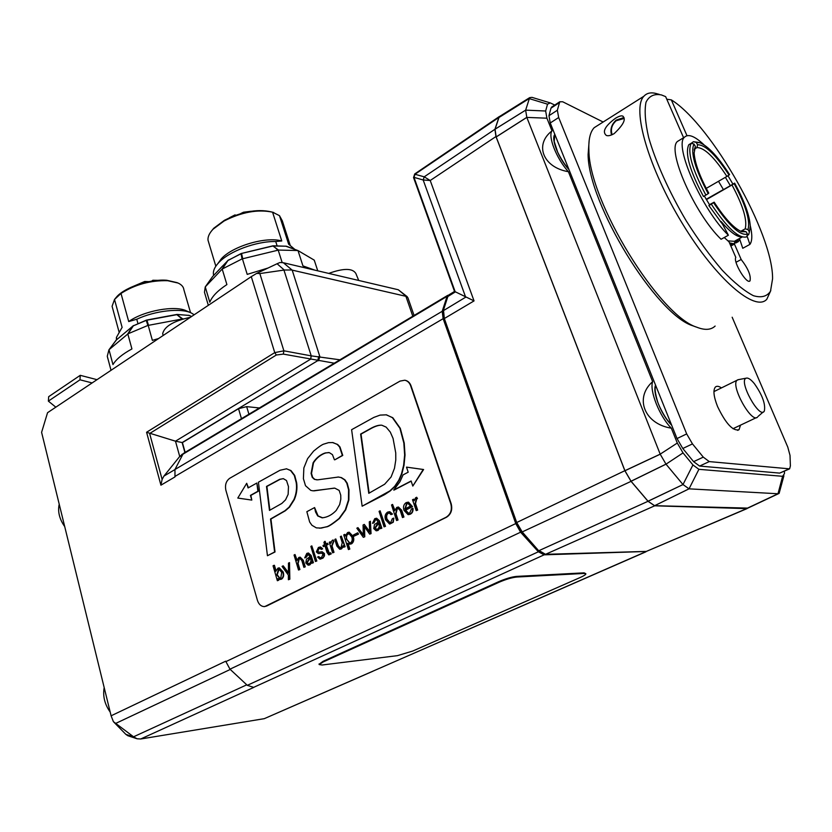 <?xml version="1.0" encoding="UTF-8"?>
<svg xmlns="http://www.w3.org/2000/svg" width="832" height="832" viewBox="0 0 832 832"><rect width="100%" height="100%" fill="white"/><g stroke="black" fill="none" stroke-linecap="round" stroke-linejoin="round"><path stroke-width="1.25" d="M277.035 245.627L275.725 241.53C256.443 241.072 228.956 251.316 218.608 262.766C214.833 266.822 213.096 270.577 213.398 274.019L213.668 275.413M222.664 265.907L218.14 270.691M264.472 247.863L249.85 251.399M290.212 245.378L282.308 220.813L279.479 215.654L288.662 244.234L294.819 249.382M275.725 241.53L281.767 240.968L272.563 212.17C257.826 209.113 241.665 212.066 224.047 221.021L213.086 229.185C209.373 233.126 207.678 236.798 208.01 240.209L208.811 242.861M281.767 240.968C265.99 236.298 232.523 246.137 221.333 258.804L217.828 263.63M211.12 231.473L213.751 228.249L224.39 220.324C243.11 210.974 259.574 208.385 273.78 212.534M272.563 212.17L279.479 215.654M235.872 215.124L234.842 215.509M244.837 212.482L243.495 212.222L240.739 213.554M116.927 339.435L116.397 337.47L116.501 339.778M194.21 314.756L191.37 313.03C181.022 307.788 155.158 310.596 136.76 319.238L137.914 323.45M168.99 315.89L154.419 318.614M116.397 337.47L121.732 328.026M122.138 327.486L114.514 299.468L112.091 306.301L112.653 308.381M190.549 312.676L183.851 289.63C183.539 286.884 181.615 284.69 178.09 283.046L167.69 280.706C150.613 280.259 135.044 284.502 121.004 293.436L128.721 321.568L136.76 319.238M190.497 312.645L186.607 310.95C175.375 305.011 143.759 310.679 128.721 321.568M114.514 299.468L121.004 293.436M114.951 298.906L117.094 296.358C125.996 286.811 150.717 278.834 166.837 280.28L177.226 282.672M143.905 282.776L144.737 281.476L148.928 281.622M151.684 281.122L152.859 280.27L153.566 280.842M788.934 469.154L779.678 473.106L699.608 466.066L693.607 461.656L682.791 448.49L677.019 438.558L550.243 122.98L548.964 115.7L550.971 108.17L552.105 106.787M732.17 317.231L787.779 447.106L790.015 455.385L790.39 465.93L789.62 468.853L709.259 461.594L703.29 457.132L692.474 443.903L686.681 433.919L558.678 117.52L557.346 110.24L559.77 101.774L562.682 101.764L603.148 122.013M740.532 425.131L739.024 429.718C732.919 431.33 725.764 423.602 717.558 406.536C713.638 396.521 712.92 390.01 715.426 387.005C716.81 385.819 718.806 386.121 721.427 387.91M784.42 471.172L784.482 473.574L782.61 476.299L698.901 469.321L692.931 464.953L683.03 452.91L677.29 443.04L671.32 428.168C659.558 416.437 649.272 390.572 652.652 381.649L568.391 171.694C556.67 158.943 547.664 136.302 552.011 130.863L546.915 118.196L545.657 111.01L547.529 104.166L550.295 102.908L554.757 105.061M738.65 379.6L737.131 380.193C730.142 385.164 751.608 423.987 757.546 417.092M754.416 383.708C762.382 395.075 765.69 404.175 764.348 410.998C759.907 420.212 738.015 380.64 746.179 378.175C748.166 377.582 750.911 379.423 754.416 383.708M496.174 136.968L526.822 117.406L660.192 454.158L624.915 470.694L496.153 136.916L495.061 129.189L498.961 117.52L500.261 116.054M677.29 443.04L660.192 454.158M747.874 508.102L654.618 505.69L648.076 501.259L631.072 481.281L624.915 470.694M624.936 470.756L660.213 454.21L665.985 464.131L631.041 481.229M631.072 481.281L666.016 464.173L683.03 452.91M666.016 464.173L682.958 484.515L689.01 488.831L654.618 505.69L689.042 488.842L698.901 469.321M689.042 488.842L778.003 493.761L746.637 508.518M782.61 476.299L778.003 493.761M746.668 508.518L779.116 493.397L783.9 475.779M549.921 102.794L531.981 97.365L529.662 97.646L525.647 110.136L495.061 129.189M498.961 117.52L529.11 98.613L498.961 117.499M545.657 111.01L525.647 110.136M495.061 129.21L525.637 110.157L526.812 117.354L496.153 136.916M526.822 117.406L546.915 118.196M671.32 428.168C644.363 423.998 634.182 397.842 652.652 381.649M568.391 171.694C543.026 167.492 534.102 144.56 552.011 130.863M748.145 507.978L746.689 508.622L654.701 505.804L648.024 501.29L631.062 481.354L624.853 470.694L495.955 136.552L494.926 129.293L498.888 117.437L500.573 115.856M454.511 291.398L474.042 300.903L430.217 180.502L424.237 176.852L423.207 179.993L430.217 180.502L495.955 136.552M494.926 129.293L424.216 176.831L423.176 179.982L465.691 297.274M424.216 176.831L415.033 174.283L414.024 177.372L423.176 179.982M498.888 117.437L415.002 174.262L414.024 177.372M414.305 178.256L455.239 291.97L448.157 296.327L450.008 294.206M646.09 551.481L544.128 554.83L538.377 551.782L520.593 532.199L515.767 523.567L443.144 318.677L442.198 311.314L447.065 296.358L449.27 294.611M174.918 469.581L163.946 476.081L162.115 479.398L160.93 485.181L174.98 476.913L174.949 469.518L182.905 454.22L185.099 452.379M645.923 551.803L264.274 718.671L140.691 738.993L253.76 687.409L247.302 685.329L229.975 669.178L225.69 661.201L111.103 715.801L41.6 432.338L47.549 412.703L251.285 276.64L274.758 352.612L146.578 432.255L175.479 441.178L182.416 442.593L238.524 408.71L246.657 406.63L259.386 407.961M404.747 380.224L405.111 380.276C407.909 380.869 409.885 382.73 411.05 385.871L451.173 503.724C452.67 509.777 451.1 514.29 446.472 517.265L264.763 606.58M319.103 664.258L323.086 661.315L498.878 581.599C505.783 578.646 511.67 576.909 516.558 576.399L584.064 572.853L585.759 573.643M185.141 452.348L182.416 442.593M407.264 296.712L398.278 289.754L283.338 262.735L279.958 262.506L277.087 263.744L284.274 270.036L259.834 273.562L256.682 273.395L251.285 276.64M414.076 315.474L407.909 297.721L405.891 296.306L412.807 316.233M339.924 359.809L311.251 355.867L283.889 350.823L274.758 352.612L276.328 355.014L283.306 354.099L334.277 363.189M163.946 476.081L179.722 456.456L183.269 453.669M111.103 715.801L113.402 721.666L133.786 736.975L137.124 738.785L140.691 738.993M264.274 718.671L373.006 671.185M259.834 273.562L283.889 350.823L283.306 354.099M283.951 270.088L311.22 355.857L310.617 359.133M311.251 355.867L310.648 359.143L175.479 441.178L179.722 456.456M318.76 356.543L317.678 360.693L182.135 442.572L184.902 452.494M318.51 360.776L319.862 356.658L292.178 270.119L283.338 262.735M284.274 270.036L291.647 269.974M292.178 270.119L405.891 296.306M516.776 577.034L584.282 573.435L585.874 573.966C585.582 574.766 583.658 575.962 580.102 577.554L412.672 651.061L397.457 655.647L322.078 665.007L319.197 664.57L323.263 661.908L499.106 582.234C506.002 579.28 511.888 577.554 516.776 577.034L516.558 576.399M378.654 523.474L375.253 528.008L376.709 529.412M225.888 490.298L257.442 600.371C258.721 604.261 260.946 606.341 264.108 606.611L266.646 606.029L446.087 517.254C450.715 514.29 452.286 509.777 450.788 503.714L410.665 385.809C409.5 382.678 407.514 380.806 404.726 380.224L400.057 381.098L229.788 478.244C226.096 480.938 224.796 484.952 225.888 490.298M348.962 533.551L346.944 534.976L346.445 537.514L346.809 539.396L349.783 542.994M381.659 425.183C378.622 425.11 374.878 426.338 370.417 428.875L361.026 434.096L369.148 493.126M283.223 478.65L280.103 479.326L266.906 486.439L269.859 510.203M279.105 569.15L277.191 574.798L279.989 578.313M310.409 558.126L307.247 562.442L308.662 563.846M408.002 503.516L406.879 503.849L405.267 508.768M413.598 499.19L412.506 499.751L416.208 510.63L417.279 510.089L415.095 503.516L416.395 498.784L417.082 498.534L416.666 497.266L415.584 497.806L414.222 500.76L413.598 499.19L414.274 499.97M416.666 497.266L417.466 498.545L416.78 498.794L415.49 503.526L417.664 510.099L416.208 510.63M412.578 508.383L411.455 508.955L409.75 512.866L408.231 513.23L405.278 510.151L412.131 506.667L408.148 502.174L406.089 502.663C403.603 504.452 402.927 507.042 404.04 510.422L408.054 514.623L409.812 514.228C411.965 513.188 412.88 511.243 412.578 508.383L412.963 508.394C413.275 511.254 412.35 513.198 410.207 514.238L408.439 514.634M408.533 502.185L412.516 506.678L405.673 510.151L408.564 513.23M389.324 513.032L388.19 513.386C386.63 514.519 386.256 516.464 387.067 519.22L390.073 522.683M393.432 518.159L392.309 518.731L390.738 522.475L389.761 522.683L386.672 519.21C385.861 516.454 386.235 514.519 387.795 513.386L389.251 513.022L390.967 514.634L392.101 514.062L389.428 511.722L387.577 512.117C385.154 513.885 384.488 516.443 385.559 519.802L389.532 523.994L392.881 522.215L393.827 518.17L393.276 522.226L389.927 523.994M389.823 511.722L392.496 514.062L390.967 514.634M364.281 524.389L363.074 525.002L363.334 535.361L357.947 527.623L356.834 528.195L363.324 537.326L364.364 536.796L364.083 526.198L369.678 534.113L370.646 533.624L370.406 521.258L369.283 521.841L369.668 532.054L364.281 524.389L369.647 531.513M370.406 521.258L371.051 533.624L369.678 534.113M364.489 526.718L364.759 536.796L363.324 537.326M357.947 527.623L363.355 534.799M341.338 536.11L345.134 546.707L343.699 547.227L344.729 546.707L341.338 536.11L340.35 536.619L342.243 542.724L341.006 547.612L339.893 547.872L337.917 545.792L335.795 538.938L334.807 539.448L336.856 546.083L339.685 549.245L341.11 548.902L343.127 545.657L343.699 547.227M343.408 546.374L341.515 548.891L340.049 549.245M335.795 538.938L338.322 545.782L340.226 547.862M324.74 541.362L323.929 542.402L324.615 544.658L322.982 545.49L323.336 546.634L324.969 545.802L326.986 552.396L328.765 554.871L330.855 553.852L330.522 552.75L329.077 553.478L328.12 552.386L325.946 545.303L327.808 544.357L327.454 543.202L325.593 544.159L325.146 541.351L325.946 543.972M327.454 543.202L328.214 544.357L326.352 545.303L329.358 553.446M330.522 552.75L331.261 553.852L329.066 554.85M325.021 545.979L323.336 546.634M311.823 545.886L316.826 560.997L315.442 561.496L316.41 561.007L311.823 545.886L310.856 546.385L315.442 561.496M308.318 554.278L306.114 557.367L304.689 557.898L307.122 554.559L308.235 554.268L310.003 556.795L306.509 559.125L305.802 562.983L308.142 565.178L309.452 564.876L311.47 561.704L312 563.233L312.998 562.734L310.7 555.422L308.412 552.999L306.8 553.405L304.689 557.898M308.443 552.999L311.106 555.412L313.404 562.713L312 563.233M311.75 562.474L309.868 564.866L308.547 565.167M289.505 562.598L289.838 579.207L288.382 579.748L289.422 579.228L289.505 562.598L288.475 563.118L288.423 573.175L283.192 565.812L282.069 566.394L288.392 575.151L288.382 579.748M283.192 565.812L288.423 572.582M273.998 565.313L273.062 565.791L277.358 580.726L278.314 580.237L277.919 578.583L279.854 579.457L281.206 579.134C283.244 577.47 283.764 575.089 282.745 571.979L279.219 567.83L277.93 568.152L275.766 571.366L274.414 565.302L275.974 570.617M279.271 567.84L283.161 571.958C284.17 575.068 283.66 577.45 281.622 579.114L280.259 579.436M278.408 578.968L278.73 580.216L277.358 580.726M286.333 468.77L290.971 470.558L294.705 475.446L296.65 482.789C297.419 488.53 296.65 494.135 294.33 499.585L289.526 507.135L285.303 510.786L270.93 519.012L275.028 551.98L267.446 555.724L274.612 551.99L270.514 519.012L284.887 510.775L289.11 507.135L293.914 499.574C296.234 494.125 297.014 488.519 296.244 482.768L294.299 475.426L290.555 470.538L286.562 468.801L279.999 470.267L258.419 482.196L267.446 555.724M406.505 467.126L423.602 469.518L412.807 486.075L423.207 469.487L406.505 467.126L408.19 472.202L403.052 474.895L400.005 481.666L393.734 490.038L411.122 480.99L412.807 486.075M411.185 481.187L394.129 490.048M246.698 483.298L237.796 498.066L251.805 500.084L250.432 495.383L257.899 491.244L256.859 483.028L248.071 487.937L246.698 483.298L248.425 487.739M256.859 483.028L258.315 491.254L250.848 495.394L251.805 500.084M332.405 442.499L337.646 444.454L339.976 446.971L342.763 455.437L334.828 459.805L342.358 455.416L339.57 446.94L337.251 444.423L332.956 442.562L328.484 442.655L324.282 443.955C322.65 444.194 319.093 446.576 313.612 451.1L307.601 458.661L303.857 467.958L303.399 478.691L305.51 485.711L310.783 490.391L312.988 490.818L334.776 488.134L339.154 490.412L340.735 495.154L340.818 499.138L339.654 504.566L336.242 510.422C332.01 514.894 327.298 517.358 322.109 517.826L317.689 515.934L315.526 511.909L314.6 507.572L306.852 511.69L309.639 521.986L311.948 525.294L316.337 527.873L321.287 528.102L326.04 526.874C327.922 526.812 332.259 524.014 339.05 518.471L345.301 509.818L348.473 500.022L348.587 489.84L346.798 483.184L344.573 479.846L341.016 477.578L338.478 477.027L317.72 479.825L314.392 479.357L312.229 477.318L311.106 473.387L313.102 462.8C317.845 455.229 324.449 453.118 325.51 452.91L329.316 452.629L332.446 454.646L334.422 459.784M328.723 452.546L325.915 452.941C324.854 453.149 318.25 455.26 313.508 462.821L311.511 473.398L312.634 477.339L314.798 479.378L316.846 479.846M337.99 476.986L341.422 477.599L344.968 479.856L347.204 483.205L348.982 489.85L348.868 500.032L345.706 509.818L339.456 518.482C332.665 524.014 328.328 526.822 326.446 526.874L319.634 528.226M314.6 507.572L318.094 515.934L322.722 517.837M334.318 488.103L313.924 490.87M386.1 414.773L392.798 417.716L400.296 428.314L404.227 443.082L405.028 455L404.009 465.358L401.866 473.907L399.152 480.293L395.034 486.408L390.187 490.963L384.696 494.582L362.149 506.21L389.792 490.953L394.638 486.387L398.757 480.272L401.471 473.886L403.624 465.327L404.643 454.979L403.842 443.05L399.911 428.272L392.402 417.664L386.454 414.825L380.099 415.106L373.828 417.414L351.614 429.697L362.149 506.21M300.175 557.159L303.274 560.269L305.25 566.831L303.878 567.33L304.845 566.852L302.869 560.29L300.134 557.159L298.792 557.492L296.837 560.674L294.996 554.528L294.05 555.017L298.532 570.034L299.489 569.546L297.69 563.524L298.886 558.761L299.936 558.501L301.85 560.56L303.878 567.33M300.019 558.511L299.302 558.75L298.095 563.514L299.894 569.535L298.532 570.034M294.996 554.528L297.003 559.842M320.611 546.998L322.691 548.86L321.225 549.401L322.286 548.86L320.206 547.009L318.417 547.466L316.337 551.907L318.302 553.592L321.651 553.166L323.014 554.268L321.526 557.45L320.154 557.825L318.646 556.556L317.595 557.097L319.925 559.135L321.994 558.522L323.752 556.702L324.012 553.54L322.057 551.772L318.49 552.167L317.356 551.283L318.677 548.662L319.935 548.34L321.225 549.401M320.018 548.34L319.082 548.652L317.772 551.283L318.895 552.157M322.14 551.772L324.418 553.53L324.47 555.88L323.086 558.022L320.32 559.125M318.646 556.556L320.486 557.804M321.641 553.166L318.718 553.582M330.283 541.757L329.274 542.277L332.613 552.833L333.601 552.334L331.635 545.958L333.486 541.195L333.112 539.968L332.114 540.467L330.845 543.286L330.283 541.757L330.918 542.412M333.112 539.968L333.892 541.195L332.041 545.948L334.006 552.323L332.613 552.833M344.77 534.362L343.741 534.882L348.421 549.578L349.419 549.078L347.63 543.327L349.617 544.159L351.198 543.806C353.382 542.058 353.922 539.583 352.81 536.39L349.097 532.189L347.61 532.542L345.353 535.922L344.77 534.362L345.488 535.246M349.149 532.189L353.215 536.39C354.318 539.573 353.787 542.048 351.603 543.806L350.022 544.159M348.14 543.67L349.825 549.068L348.421 549.578M357.729 532.802L358.53 534.082L353.902 536.234L358.134 534.082L357.729 532.802L353.496 534.955L353.902 536.234M376.459 519.553L375.513 519.854L374.005 522.798L372.518 523.349L373.61 522.798L375.118 519.854L376.366 519.542L378.206 522.111L374.483 524.576L373.745 528.57L376.147 530.785L377.666 530.452L379.85 527.124L380.39 528.705L381.451 528.174L378.955 520.676L376.605 518.222L374.754 518.669L372.518 523.349M376.626 518.232L379.35 520.676L381.846 528.174L380.39 528.705M380.099 527.873L378.061 530.452L376.511 530.785M380.099 510.817L385.497 526.334L384.062 526.854L385.102 526.323L380.099 510.817L379.07 511.347L384.062 526.854M398.455 507.031L401.7 510.224L403.936 517.026L402.48 517.556L403.541 517.015L401.315 510.214L398.434 507.031L396.781 507.416L394.649 510.786L392.569 504.421L391.529 504.962L396.594 520.53L397.644 520L395.616 513.75L396.906 508.737L398.164 508.435L400.182 510.536L402.48 517.556M398.247 508.446L397.29 508.737L396.001 513.76L398.039 520L396.594 520.53M392.569 504.421L394.794 510.047M410.592 506.064L404.914 508.945L406.484 503.838L407.961 503.516L410.592 506.064M306.842 562.453L309.119 558.594L310.346 557.95C311.418 560.383 311.064 562.276 309.286 563.638L308.329 563.857L307.247 562.442M278.075 569.379L279.011 569.15L281.705 572.385L280.779 578.042L279.646 578.334L276.775 574.818L278.491 569.369M288.142 494.354L285.563 499.824L281.85 503.422L269.474 510.411L266.5 486.429L279.698 479.305L283.369 478.67L286.52 480.553L288.475 486.595L288.142 494.354M368.774 493.324L360.62 434.065L370.022 428.844C374.712 426.14 378.633 424.934 381.794 425.204L386.142 427.118L390.302 432.099L393.058 438.391L395.751 452.982L395.782 459.992L394.482 468.302L391.113 476.944L384.644 484.234L368.774 493.324M346.403 539.406L346.216 535.746L347.776 533.801L348.878 533.541L351.686 536.796C352.633 539.25 352.31 541.216 350.73 542.693L349.44 543.005L346.809 539.396M374.858 528.008L377.27 523.983L378.591 523.286C379.756 525.782 379.382 527.748 377.478 529.173L376.376 529.422L375.253 528.008M729.05 175.084C715.77 154.773 705.297 144.674 697.611 144.778L696.914 147.597C704.257 147.524 714.262 157.134 726.918 176.436L729.57 174.606C718.162 156.874 708.271 146.234 699.878 142.709L696.218 142.428L697.611 144.778M694.2 150.124L695.375 146.401L694.127 153.078C694.876 163.176 699.754 176.519 708.77 193.107L708.178 193.638C695.011 168.813 690.279 152.277 693.971 144.03L691.142 143.312C687.19 151.85 692.11 169.114 705.9 195.094L708.178 193.638M709.488 204.682L714.168 202.166C724.88 218.608 734.032 228.436 741.624 231.67L746.106 231.754L743.257 230.974L740.73 231.306L745.191 228.831L748.02 229.601C750.402 220.636 745.763 205.306 734.115 183.612L731.983 184.964C743.059 205.639 747.458 220.262 745.191 228.831M695.375 146.401L693.971 144.03M714.168 202.166L711.308 204.173C727.22 228.103 739.045 238.992 746.751 236.85L747.5 234.104L746.106 231.754M747.5 234.104C740.095 236.038 728.79 225.576 713.575 202.717M748.02 229.601L749.403 231.941L748.665 234.676L749.445 231.847M725.379 177.32L730.34 185.682L734.625 183.123C744.359 200.886 749.58 215.249 750.287 226.231L749.403 231.941M737.079 234.385L735.769 235.113M696.914 147.597L694.346 149.126M706.233 188.386L726.918 176.436M731.983 184.964L706.41 199.628M698.88 142.438L693.41 141.71L696.218 142.428M691.205 143.322L693.41 141.71M691.142 143.312L688.792 144.726C684.809 153.275 689.697 170.539 703.466 196.487L705.9 195.094M711.308 204.173L708.864 205.556L709.613 204.87L704.319 195.998M703.966 144.778C694.772 136.126 688.303 133.598 684.538 137.166L677.529 141.409C666.411 149.666 694.637 213.98 721.084 239.262L728.385 235.227L722.644 224.39L708.864 205.556M748.665 234.676L747.115 235.518M740.969 236.579L740.449 236.87M706.212 199.295L723.414 189.561M735.363 242.965L734.386 241.311L728.354 240.906M733.075 243.651L729.456 242.83M736.861 239.959L737.402 240.854L734.926 242.216M737.953 239.356L737.402 240.854M732.378 243.62L730.298 244.754M734.386 241.311L742.186 237.026M741.749 236.881C736.913 237.141 730.038 232.024 721.105 221.51L720.502 221.853M730.34 185.682L723.445 189.634L718.505 181.303M612.144 134.701C610.428 129.459 611.759 124.81 616.169 120.734L624.146 118.477M623.979 117.53L616.169 120.151C611.52 124.394 609.981 129.334 611.53 134.961M677.529 141.409L680.025 139.901M683.592 137.738L665.642 96.626L661.461 94.942C654.264 93.558 649.116 95.971 646.017 102.19C644.322 110.625 645.195 122.377 648.648 137.446C655.658 161.959 669.094 191.88 686.254 220.875C698.142 239.658 710.164 256.131 722.311 270.317C734.032 282.558 744.39 291.023 753.397 295.693C761.28 298.012 766.979 296.525 770.505 291.231L772.564 278.824C773.354 234.052 711.474 124.769 671.33 99.882L686.993 135.689M747.011 235.914L749.892 244.4L742.758 248.29L739.721 239.252L738.369 241.613L730.444 245.097M730.86 246.033L734.427 244.067L734.365 242.944M734.427 244.067L741.177 259.49C748.186 268.58 751.13 275.704 750.027 280.852C746.98 285.033 732.919 261.83 735.8 257.369L729.019 241.831L724.235 237.526M741.177 259.49L736.039 262.267M666.775 99.216L671.33 99.882M715.135 326.061C710.965 329.992 704.881 330.387 696.883 327.246C659.464 315.973 589.004 201.313 588.91 150.54C588.39 139.641 590.138 132.018 594.173 127.702L599.3 124.446M659.225 94.359L657.207 93.829C651.435 92.019 646.994 92.82 643.895 96.231C631.53 108.649 648.346 167.783 682.354 223.486C716.206 279.334 755.227 312.458 766.813 299.26L770.796 290.545M615.441 118.3C618.862 116.241 621.244 115.492 622.554 116.033C626.444 118.81 623.636 124.675 614.141 133.63C610.802 135.543 608.213 136.146 606.351 135.46C601.983 131.81 605.01 126.09 615.441 118.3M589.181 140.286L588.11 154.544C588.182 203.902 656.302 314.735 692.786 325.78L695.604 326.789M749.892 244.4C752.294 241.103 752.419 234.822 750.266 225.566M732.857 184.007L727.979 175.76M684.538 137.166C673.598 145.33 702.031 209.768 728.385 235.227M739.721 239.252L739.471 238.524M109.169 349.575L116.178 340.111L109.023 349.71L128.066 333.778L133.526 325.551M107.89 358.769L107.276 356.252L108.919 349.856L116.574 339.726L116.366 338.905M127.826 333.934L131.924 348.941C122.429 354.089 116.116 359.31 112.965 364.572L109.002 349.742M133.286 325.718L116.178 340.111L133.162 325.894L146.255 320.372L147.878 325.447L182.738 318.895L176.738 314.517M128.066 333.778L147.878 325.447M146.255 320.372L146.942 320.195L146.255 320.372M158.652 338.51L152.381 340.382L148.2 325.364M148.502 325.281L146.942 320.195L177.497 314.548L189.145 315.401L191.641 316.472M182.738 318.895L183.342 318.864M188.427 315.266L189.394 315.474M222.196 269.038L226.897 284.575C217.755 290.566 212.056 296.452 209.799 302.224L205.254 286.894L222.196 269.038L242.081 258.908L278.512 250.068L272.854 245.939M268.018 268.029L247.208 274.383L242.414 258.804M282.152 262.538L278.2 250.12M297.866 250.557L286.385 246.22L298.054 250.609L314.111 260.052L314.714 261.539M241.155 253.542L272.896 246.002L286.385 246.22L273.25 245.794L277.867 250.172M278.512 250.068L297.752 250.526M314.891 270.15L302.942 265.897L298.002 250.598L285.688 246.137M317.751 270.826L314.267 260.156M205.535 295.88L204.464 292.25L205.254 286.894M212.482 276.723L213.002 276.12M212.659 276.474L205.4 286.718L212.659 276.474L228.384 260.021M222.435 268.861L228.01 260.374L240.999 253.781L242.081 258.908M133.786 736.975L125.85 734.354L113.402 721.666M125.85 734.354L127.785 735.696L136.677 738.639M256.682 273.395L277.087 263.744M190.424 317.283C173.576 320.965 164.33 326.446 162.677 333.705L163.072 335.109M59.218 504.182C57.585 511.576 59.415 519.054 64.709 526.594M104.177 687.575C102.679 696.145 104.686 704.298 110.178 712.046M96.543 379.985L97.094 379.621M96.564 379.558L80.236 375.326L79.986 379.808L92.134 382.928M79.986 379.808L48.37 401.118L48.682 396.677L80.236 375.326M55.827 407.181L48.37 401.118M358.717 280.457L355.857 273.478C352.581 268.112 343.543 268.081 328.754 273.406M242.736 258.7L241.55 253.406M272.709 245.877L263.224 248.165M228.093 260.239L222.04 269.183M143.874 282.662L138.434 284.398M176.602 314.475L182.135 318.958M788.538 469.165L779.678 473.106M699.608 466.066L709.259 461.594M550.971 108.17L559.281 102.742M550.243 122.98L558.678 117.52M557.346 110.24L548.964 115.7M686.681 433.919L677.019 438.558M682.791 448.49L692.474 443.903M703.29 457.132L693.607 461.656M655.554 385.122C652.246 392.444 661.398 415.376 671.632 425.162M554.85 134.441C550.722 138.715 558.73 158.808 568.974 169.593M568.859 169.312C565.074 165.162 561.35 159.484 557.7 152.266L554.237 141.565L554.653 136.146L555.308 135.585M692.931 464.953L682.989 484.557L648.034 501.207M682.989 484.557L648.076 501.259M529.121 98.582L547.529 104.166M516.318 523.068L516.703 522.527L444.33 318.531L444.049 319.301M521.248 531.523L522.194 531.929L516.703 522.527L624.853 470.694M538.158 550.139L522.194 531.929L631.062 481.354M443.061 311.314L443.81 319.093L516.1 522.964L521.362 531.981L538.283 550.607L545.522 554.32L539.115 550.576L648.024 501.29M545.21 554.403L646.36 551.408L545.522 554.32L654.701 505.804M747.053 508.602L646.36 551.408L746.689 508.622M447.678 297.076L443.196 310.898L447.814 296.66L449.082 294.767L454.47 291.481M474.042 300.903L444.33 318.531L443.539 310.565L465.598 297.232M182.905 454.22L447.065 296.358M174.949 469.518L442.198 311.314M174.866 476.497L443.144 318.677M146.578 432.255L160.93 485.181M225.815 661.658L515.767 523.567M229.975 669.178L520.593 532.199M247.302 685.329L538.377 551.782M253.448 687.45L544.128 554.83M372.871 671.206L645.528 551.845M238.524 408.71L241.467 418.673M179.369 456.872L182.333 455.104M115.929 723.31L230.246 669.458M246.709 684.84L133.557 736.798M162.115 479.398L149.635 433.514L276.328 355.014M248.924 414.222L246.657 406.63M584.282 573.435L584.064 572.853M323.263 661.908L323.086 661.315M499.106 582.234L498.878 581.599M146.37 320.143L132.798 326.061L127.639 334.058M398.278 289.754L406.266 296.379M213.398 274.019L213.782 275.288M208.01 240.209L215.831 266.209M221.333 258.804L218.608 262.766M213.751 228.249L213.086 229.185M243.495 212.222L251.233 211.234M235.03 214.895L229.299 217.818M251.15 251.087L241.093 253.562L227.562 260.728M112.091 306.301L119.09 332.124M130.374 287.591L144.737 281.476M157.976 280.353L152.859 280.27M189.353 315.463L177.112 314.423L167.981 316.087M155.511 318.406L146.765 320.039M559.77 101.774L551.47 107.203M739.024 429.718L737.641 430.362M737.131 380.193L713.939 391.602M756.413 417.622L732.95 428.719M746.179 378.175L737.797 379.766M763.204 411.986L758.077 416.416M671.476 424.767L667.597 420.295C665.974 418.506 659.786 408.491 657.592 401.679C653.297 386.454 655.959 386.797 655.824 385.798M747.895 508.092L778.378 493.75M499.595 116.47L529.662 97.646M499.439 116.459L414.731 173.95L413.546 177.559L454.584 291.595M183.945 453.066L447.824 295.298M181.73 454.584L183.394 453.586M319.197 664.57L319.02 663.978M750.027 280.852L749.403 281.174M594.173 127.702L643.895 96.231M692.786 325.78L696.883 327.246M588.11 154.544L588.91 150.54M736.07 242.871L738.369 241.613M622.565 116.033L623.178 116.355M111.02 370.313L107.276 356.252M208.322 305.323L204.464 292.25M162.677 333.705L163.186 335.483"/></g></svg>
